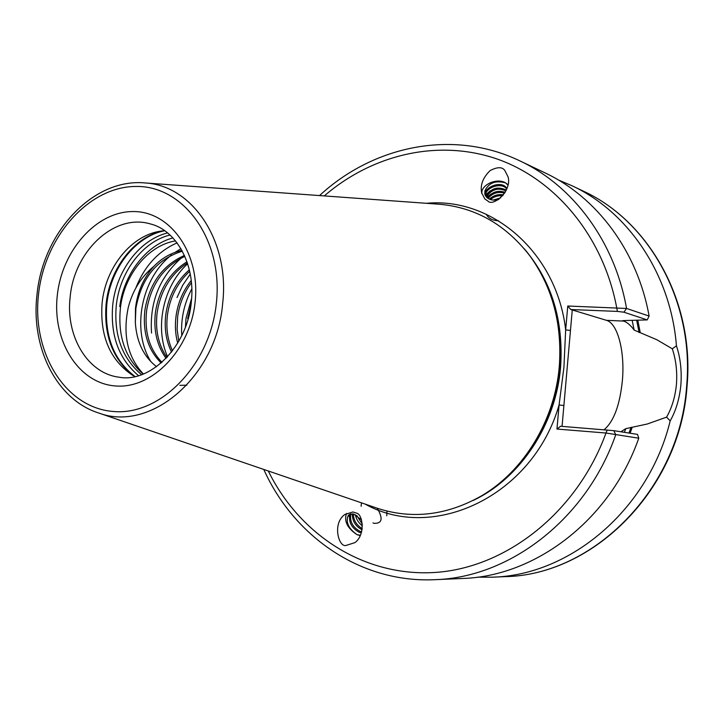 <?xml version="1.0" encoding="UTF-8"?>
<svg xmlns="http://www.w3.org/2000/svg" width="724" height="724" viewBox="0 0 724 724"><rect width="100%" height="100%" fill="white"/><g stroke="black" fill="none" stroke-linecap="round" stroke-linejoin="round"><path stroke-width="1.09" d="M508.04 184.701L505.633 182.91C496.872 177.489 480.591 184.882 481.885 193.715M504.755 170.366C502.157 166.782 497.261 166.855 490.076 170.602C482.881 177.742 480.075 185.145 481.659 192.828L484.827 198.946L487.876 201.037C493.171 207.173 512.194 190.783 508.067 176.882L504.755 170.366M356.289 513.072L352.914 511.968L344.886 514.483C331.692 523.552 339.004 548.674 346.543 545.281L354.851 542.647C365.756 535.036 362.778 513.587 356.289 513.072M360.244 535.624L357.032 534.665C347.393 528.285 343.873 521.199 346.488 513.425M620.921 431.776L625.771 428.653L647.274 424.011L666.569 417.151C671.953 407.721 675.248 396.707 676.46 384.109C677.347 371.43 675.954 359.656 672.288 348.796L656.813 339.728L634.161 330.09C630.568 325.212 627.084 322.216 623.708 321.085L622.577 320.669L624.957 320.542L647.229 319.899L623.925 312.198L617.427 311.42L570.793 309.519L606.486 320.334C617.816 323.393 625.047 351.982 622.369 380.679C619.835 405.25 613.735 421.603 604.078 429.739M143.171 374.082C124.971 357.982 117.433 335.511 120.555 306.65C124.7 274.468 148.203 245.327 175.507 240.884M156.556 366.679C143.651 356.615 136.583 341.9 135.334 322.533L135.478 308.343C137.397 291.881 143.551 277.862 153.95 266.26C141.126 276.821 132.564 290.577 128.257 307.519C122.564 334.941 127.605 357.104 143.388 374M134.963 376.561L132.447 375.177C109.912 359.928 99.794 335.954 102.093 303.266C105.46 267.093 131.958 234.431 161.796 230.992L164.656 230.703M556.964 429.051L560.566 426.255L613.78 430.653L637.527 434.391L638.767 438.21L605.997 433.024L556.964 429.051L559.073 404.988L563.915 367.43L565.661 329.891L567.761 306.017L626.55 308.46L649.102 316.062L647.229 319.899M436.997 204.068L440.382 204.313C476.473 207.833 506.483 225.255 530.411 256.577C552.674 287.917 562.295 324.542 559.29 366.453C554.892 420.155 523.941 470.944 481.731 495.732C447.459 515.207 413.033 519.506 378.435 508.637L375.231 507.542M672.288 348.796L676.442 345.828C680.388 357.656 681.872 370.579 680.904 384.598C679.564 398.526 675.99 410.626 670.18 420.897C648.614 509.741 570.186 575.354 492.392 577.182L477.469 577.164M361.376 532.701L359.195 532.303C351.203 527.696 348.199 521.615 350.19 514.067M350.85 513.886C349.565 521.443 352.688 527.307 360.226 531.47L361.638 531.814M349.086 514.655L348.036 515.877L349.122 514.628L353.737 514.076L361.502 519.904M353.249 513.959C353.593 520.366 356.597 525.244 362.262 528.611M362.081 529.805C355.52 526.357 352.271 521.036 352.344 513.823M356.688 515.398L362.362 524.266M362.425 525.932C358.597 522.981 356.226 519.226 355.33 514.674M507.949 185.154L505.633 182.91C495.641 180.158 488.745 182.783 484.953 190.783L484.781 194.086M484.953 190.783L484.799 194.186L487.08 197.743C489.994 199.987 493.696 200.657 498.175 199.743M506.809 188.937L505.515 187.661C499.759 182.692 485.478 187.742 485.351 195.652M485.107 195.127C484.474 187.073 499.325 181.326 505.298 186.52L507.008 188.412M505.958 190.874C497.822 187.344 491.306 189.426 486.41 197.109M485.994 196.62C490.682 188.367 497.325 186.122 505.931 189.869L506.293 190.168M504.673 193.172C498.058 191.308 492.51 193.064 488.03 198.43M487.397 197.996C492.076 191.833 498.003 189.95 505.162 192.358M502.728 195.806C498.031 195.326 493.958 196.575 490.51 199.562M489.533 199.209C493.406 195.399 498.067 193.951 503.488 194.865M499.098 199.136L495.497 200.132M493.125 200.086L500.727 197.851M153.95 266.26C162.076 257.934 171.416 252.667 181.95 250.459M182.339 251.183C156.846 259.102 141.361 278.188 135.886 308.424L135.334 322.533M184.846 256.359C163.724 266.495 150.981 284.559 146.619 310.542C144.311 331.972 149.425 349.239 161.95 362.335M161.199 362.996C147.977 349.918 142.537 332.325 144.881 310.198C149.416 283.537 162.592 265.283 184.43 255.418M187.38 262.939C170.647 274.233 160.565 290.795 157.144 312.614C155.108 329.873 158.366 344.823 166.927 357.475M166.077 358.371C156.9 345.565 153.352 330.207 155.443 312.279C159.018 289.772 169.525 272.93 186.973 261.762M189.688 271.319C177.407 282.758 170.013 297.202 167.488 314.65C165.859 327.791 167.525 339.855 172.502 350.85M171.552 352.081C166.022 340.723 164.113 328.144 165.823 314.325C168.475 296.143 176.321 281.301 189.335 269.808M191.453 282.659C183.987 292.659 179.389 303.999 177.652 316.659L177.118 329.257L178.801 341.276M177.706 343.14C175.389 334.669 174.828 325.737 176.013 316.334C177.869 302.831 182.937 290.885 191.227 280.505M191.046 304.216L187.643 318.623M185.425 327.076L186.023 318.307L191.625 298.324M348.036 515.877C345.674 522.466 348.669 528.728 357.032 534.665L360.416 535.262M638.767 438.21C610.178 519.913 535.507 576.449 462.419 578.485L434.853 579.68C360.851 583.227 293.944 536.62 263.78 469.442M637.799 320.207L640.233 332.606M558.322 179.959L572.069 185.769C628.323 211.942 670.786 274.269 676.442 345.828M623.925 312.198L626.55 308.46C614.73 241.354 572.956 185.751 520.076 160.981L544.991 172.855C596.694 197.091 637.491 251.092 649.102 316.062M632.188 427.35L630.097 433.224M670.18 420.897L666.569 417.151M119.75 306.551C123.677 274.577 145.832 245.192 172.909 237.897M186.846 385.177L179.86 385.349M135.759 288.161C144.338 266.351 158.113 251.255 177.063 242.875M151.035 361.855C131.243 330.904 140.936 278.559 171.443 255.065M175.036 252.368L180.937 248.694M151.56 333.058C149.479 302.569 159.37 277.554 181.253 258.016M167.57 356.787C154.493 327.673 163.135 285.998 187.643 263.762M177.018 297.564L182.692 285.265L190.258 274.079M181.769 335.628C180.747 319.085 184.095 303.492 191.815 288.84M572.286 309.7L562.059 426.382M268.296 470.98C299.573 534.855 364.471 577.191 435.558 572.422C506.447 567.634 577.064 512.393 605.997 433.024L607.237 429.993M365.195 504.112C433.242 542.394 532.882 496.175 559.073 404.988L563.887 405.494M426.427 203.299C491.732 197 556.756 252.178 565.661 329.891L570.467 330.461M567.761 306.017L570.793 309.519M324.289 195.914C372.091 154.665 437.477 138.773 496.42 158.773C555.136 178.964 603.291 236.042 616.748 307.953L617.427 311.42M349.203 516.836L349.104 514.637M352.244 514.456L352.172 513.814M377.24 508.239C383.231 518.529 382.218 523.561 374.181 523.343M373.738 523.208L373.014 522.936M361.186 506.302L361.176 505.225M361.186 505.062L361.548 502.863M386.933 511.072L386.77 515.841M489.524 187.462L484.736 191.797M490.266 190.747L485.415 195.109M490.999 194.014L486.79 197.489M491.732 197.272L489.18 199.055M486.247 214.232C488.492 218.395 492.573 220.576 498.51 220.757M195.163 301.528C190.548 349.746 151.986 389.403 115.188 385.937C78.31 383.177 52.146 340.714 57.286 295.537C61.902 250.323 96.636 211.091 133.469 211.553C170.357 211.317 200.34 253.346 195.163 301.528M70.165 297.012C65.404 335.99 87.514 373.484 119.098 377.195C149.416 383.213 187.561 347.393 191.335 301.718C195.652 263.636 175.47 229.743 150.293 223.915C114.464 213.118 74.074 251.128 70.165 297.012M141.56 374.688C122.383 358.534 113.93 335.692 116.211 306.152C119.397 272.577 142.402 241.698 169.995 235.01M138.519 375.675C118.953 359.149 110.338 335.809 112.672 305.637C115.94 271.346 139.397 239.78 167.579 232.911M135.026 376.552C113.84 360.262 104.437 336.244 106.808 304.487C110.175 268.83 135.307 236.268 164.701 230.739M133.65 375.865C112.899 359.52 103.713 335.674 106.075 304.324C109.415 269.02 134.112 236.712 163.172 230.838M686.651 386.019C679.863 489.026 593.246 575.354 504.927 576.639C593.852 575.245 680.27 488.863 687.04 386.191C694.796 302.433 649.627 221.49 583.39 191.172C649.184 221.236 694.425 302.035 686.651 386.019M524.366 248.875C551.616 281.048 563.697 320.415 560.602 366.978C555.978 424.662 520.058 478.464 473.152 500.456M528.466 253.979C552.783 285.573 563.417 323.221 560.376 366.932C555.914 422.056 522.99 473.885 478.926 497.361M533.561 261.074C554.15 291.609 562.982 326.859 560.059 366.833C555.797 418.608 526.647 467.74 486.383 492.818M98.781 413.033C56.436 399.766 30.707 347.375 36.987 294.786C42.698 232.395 93.251 177.534 145.605 182.991C192.394 185.615 229.87 241.128 222.693 303.148C216.856 376.634 150.619 432.599 98.781 413.033L378.435 508.637M216.44 302.46C210.485 365.258 159.968 416.472 112.519 411.413C64.943 407.286 31.883 352.479 38.49 294.722C44.445 236.92 88.59 186.412 136.103 186.457C183.679 185.597 223.119 239.689 216.44 302.46M632.161 320.397L634.161 330.09M636.658 320.243L639.102 332.551M625.771 428.653L624.414 432.328M631.047 427.26L628.975 433.043M613.78 430.653L615.753 434.708C586.277 519.217 509.587 577.625 434.853 579.68M623.708 321.085L606.486 320.334M508.067 176.882L508.203 177.615M492.392 577.182L504.927 576.639M520.076 160.981C453.36 128.782 373.548 145.533 319.528 195.571M572.069 185.769L583.39 191.172M145.605 182.991L440.382 204.313"/></g></svg>
